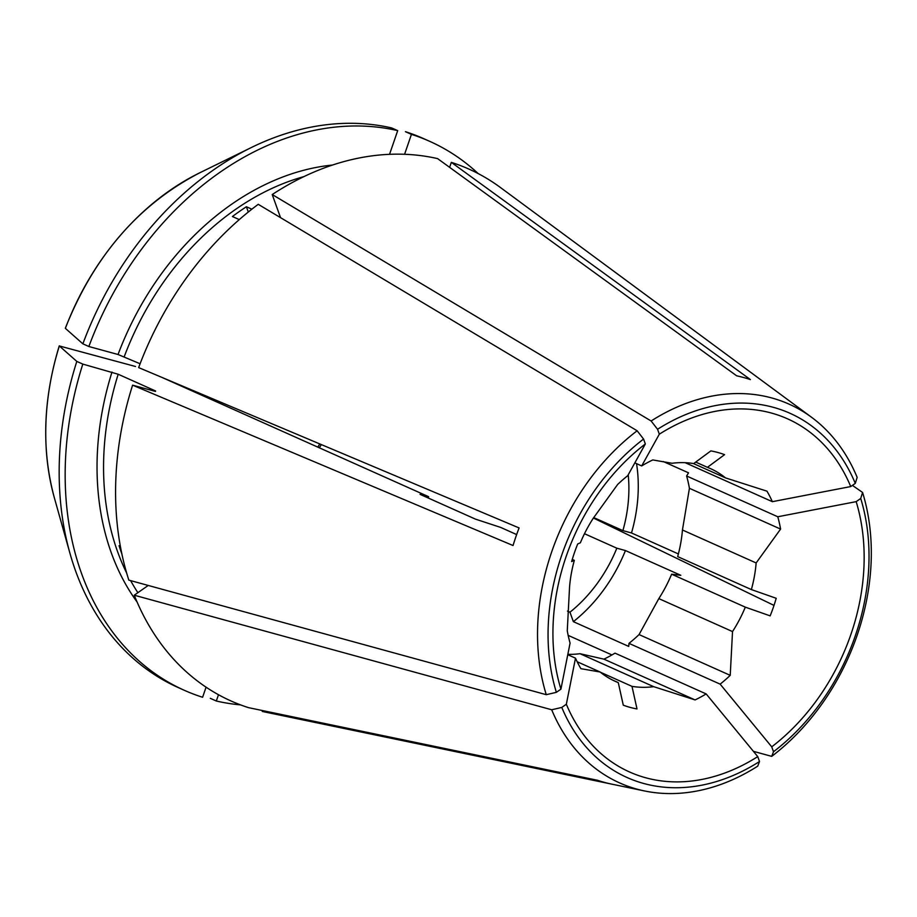 <?xml version="1.0" encoding="UTF-8"?>
<svg xmlns="http://www.w3.org/2000/svg" width="917" height="917" viewBox="0 0 917 917"><rect width="100%" height="100%" fill="white"/><g stroke="black" fill="none" stroke-linecap="round" stroke-linejoin="round"><path stroke-width="1.38" d="M753.407 751.332L771.713 756.365L773.501 751.745L771.736 746.839L720.143 684.139A135.177 102.635 114.1 0 0 730.23 675.348L732.523 631.572A116.539 88.479 114.1 0 0 745.315 607.146A63374.351 4811.786 -161 0 1 770.154 615.869A135.177 102.635 -65.9 0 0 776.206 598.285A63374.351 4811.786 -161 0 0 751.367 589.574A116.539 88.479 114.1 0 0 756.147 562.958L780.585 529.086A135.177 102.635 114.1 0 0 777.776 516.764L686.615 475.992L688.518 472.828L663.266 461.538M732.523 631.572L658.819 598.606L639.057 634.575A135.177 102.635 -65.9 0 1 628.982 643.367L720.143 684.139M628.982 643.367L628.741 646.428L573.354 621.657L569.961 612.212A128.185 97.328 114.1 0 0 616.843 548.194L625.44 550.555L680.827 575.314A62797.421 4767.976 -161 0 1 671.622 574.191L745.315 607.146M567.485 611.1L569.961 612.212M248.301 212.033L246.398 206.749L251.866 209.191M239.291 219.599L232.414 216.527A256.37 194.656 -65.9 0 1 246.398 206.749M637.143 430.772L258.239 204.319A291.331 221.203 114.1 0 0 138.65 367.591L519.091 527.94A214.681 163.008 -65.9 0 0 513.039 545.523L132.598 385.163A291.331 221.203 114.1 0 0 128.839 580.129L546.268 694.685A207.471 157.529 114.1 0 1 637.143 430.772L643.574 439.06A199.505 151.477 114.1 0 0 556.367 692.335L546.268 694.685M572.265 559.439L574.329 560.367A63374.351 4811.786 -161 0 0 571.646 561.559A135.177 102.635 -65.9 0 1 577.699 543.976A63374.351 4811.786 -161 0 1 580.381 542.784A116.539 88.479 114.1 0 1 593.184 518.369L617.622 484.497A135.177 102.635 114.1 0 1 627.709 475.705L645.339 443.966L643.574 439.06M634.839 462.867L641.694 465.928L659.323 434.188L657.558 429.282L651.127 420.995L272.223 194.542L280.533 217.638M584.484 533.717L616.843 548.194M567.761 654.704L575.498 658.165L566.339 704.245L561.789 707.431L551.702 709.769A207.471 157.529 114.1 0 0 644.445 790.935A207.471 157.529 114.1 0 0 757.729 766.142L759.517 761.523L757.751 756.617L706.159 693.917A135.177 102.635 114.1 0 1 695.086 699.923L603.913 659.14L579.991 653.706L653.695 686.673L695.086 699.923M561.789 707.431A199.505 151.477 114.1 0 0 759.517 761.523M706.159 693.917L614.998 653.145A135.177 102.635 -65.9 0 1 603.913 659.14M423.769 138.685A300.661 228.276 114.1 0 0 405.44 131.693L411.435 134.375A300.661 228.276 114.1 0 1 429.764 141.367L423.769 138.685M478.181 173.577A300.661 228.276 114.1 0 0 429.764 141.367M693.378 463.521L725.565 477.917A116.539 88.479 114.1 0 0 710.423 468.587A116.539 88.479 114.1 0 0 707.42 467.326L695.705 462.088M600.383 672.218L631.996 686.363A116.539 88.479 114.1 0 0 653.695 686.673M567.841 654.325A116.539 88.479 114.1 0 0 579.991 653.706M210.325 698.33L216.32 701.012L218.487 694.731M216.32 701.012A300.661 228.276 114.1 0 0 240.541 704.886M121.858 553.868A256.37 194.656 -65.9 0 1 119.072 545.695L120.356 546.268M126.661 573.022A256.37 194.656 -65.9 0 1 118.19 374.251L155.569 390.974A256.37 194.656 114.1 0 0 155.431 391.41M161.552 377.242L428.652 496.705A128.185 97.328 114.1 0 0 428.285 498.034M575.498 658.165A135.177 102.635 114.1 0 0 580.897 668.676L600.131 672.012A116.539 88.479 114.1 0 0 615.273 681.342A116.539 88.479 114.1 0 0 618.276 682.603A63374.374 40960.751 -74.7 0 0 623.285 705.184A135.177 102.635 -65.9 0 0 637.006 708.944A63374.374 40960.751 -74.7 0 1 631.996 686.363M773.501 751.745A199.505 151.477 114.1 0 0 860.719 498.47L856.169 501.645L777.776 516.764M771.736 746.839A193.441 146.88 114.1 0 0 856.169 501.645M774.005 605.403L593.391 518.013M852.42 485.391L862.576 492.452L860.719 498.47M771.713 756.365A207.471 157.529 114.1 0 0 862.576 492.452M389.542 154.331L397.703 130.627A300.661 228.276 114.1 0 0 88.857 346.511L118.041 354.501A261.036 198.198 -65.9 0 1 332.539 165.037M140.095 363.762L118.041 354.501M397.703 130.627L391.708 127.944A300.661 228.276 114.1 0 0 251.373 147.511A300.661 228.276 114.1 0 0 82.862 343.829A1015559.481 77107.676 -161 0 1 65.382 328.366A240.884 182.896 -65.9 0 1 199.746 172.809L251.373 147.511M82.862 343.829L88.857 346.511M658.819 598.606A116.539 88.479 114.1 0 0 671.622 574.191M707.42 467.326A63374.351 40960.739 -74.7 0 1 724.568 454.66A135.177 102.635 -65.9 0 0 710.847 450.9A63374.351 40960.739 -74.7 0 0 693.699 463.578A116.539 88.479 114.1 0 0 672.012 463.268L652.766 459.933A135.177 102.635 114.1 0 0 641.694 465.928M574.329 560.367A116.539 88.479 114.1 0 0 569.56 586.983L567.268 630.758A135.177 102.635 114.1 0 0 570.076 643.081L560.917 689.16L556.367 692.335M428.652 496.705L420.055 494.355L475.442 519.125A62797.432 4767.976 -161 0 0 500.636 527.401L516.649 534.577M577.16 661.742L600.131 672.012M612.327 679.944L618.276 682.603M118.19 374.251L82.805 364.095A300.661 228.276 114.1 0 0 184.26 690.272A300.661 228.276 114.1 0 0 202.6 697.264L206.073 687.177M639.057 634.575L730.23 675.348M59.273 345.847L59.33 345.95A240.884 182.896 -65.9 0 0 54.367 497.851L69.921 553.203A300.661 228.276 114.1 0 1 76.81 361.413A1015559.481 77107.676 -161 0 1 59.33 345.95L135.51 366.491M69.921 553.203A300.661 228.276 114.1 0 0 178.265 687.59L184.26 690.272M76.81 361.413L82.805 364.095M657.558 429.282A199.505 151.477 114.1 0 1 855.286 483.385L857.154 477.367A207.471 157.529 114.1 0 0 811.568 417.281A207.471 157.529 114.1 0 0 651.127 420.995M811.568 417.281L500.384 187.481A291.331 221.203 114.1 0 0 451.324 162.366L449.617 167.341M272.223 194.542A291.331 221.203 114.1 0 1 437.604 158.618L736.695 375.832A214.681 163.008 -65.9 0 1 750.415 379.592L451.324 162.366M154.904 391.272L132.598 385.163M148.233 585.447L134.26 595.213A291.331 221.203 114.1 0 0 248.553 707.66L597.437 780.264A214.681 163.008 -65.9 0 0 611.158 784.012L262.273 711.42A291.331 221.203 114.1 0 0 265.712 712.177L644.445 790.935M551.702 709.769L134.26 595.213M404.58 154.285L411.435 134.375M262.56 710.583L262.273 711.42M573.354 621.657A139.843 106.177 114.1 0 0 625.44 550.555M593.677 517.543L622.895 530.622L631.504 532.972A139.843 106.177 114.1 0 0 636.547 463.624M622.895 530.622A128.185 97.328 114.1 0 0 628.214 474.788M631.504 532.972L678.385 553.937M686.615 475.992A135.177 102.635 -65.9 0 1 689.424 488.303L780.585 529.086M689.424 488.303L682.443 529.992L756.147 562.958M568.162 635.366L611.937 654.944M645.339 443.966A193.441 146.88 114.1 0 0 560.917 689.16M685.194 462.695L772.355 501.679A135.177 102.635 114.1 0 0 766.956 491.168L725.565 477.917M751.367 589.574L677.674 556.608A116.539 88.479 114.1 0 0 682.443 529.992M855.286 483.385L850.735 486.56A193.441 146.88 114.1 0 0 659.323 434.188M566.339 704.245A193.441 146.88 114.1 0 0 757.751 756.617M850.735 486.56L772.355 501.679M319.322 447.805A128.185 97.328 114.1 0 0 321.317 444.585M137.882 592.68A256.37 194.656 -65.9 0 1 130.627 580.621M124.242 356.679A256.37 194.656 -65.9 0 1 303.974 176.591M137.091 602.022A261.036 198.198 -65.9 0 1 111.989 372.073M317.809 447.129L319.781 443.931M54.367 497.851C41.403 449.96 43.03 399.296 59.261 345.858M65.325 328.252C93.912 256.21 138.719 204.399 199.746 172.809"/></g></svg>
